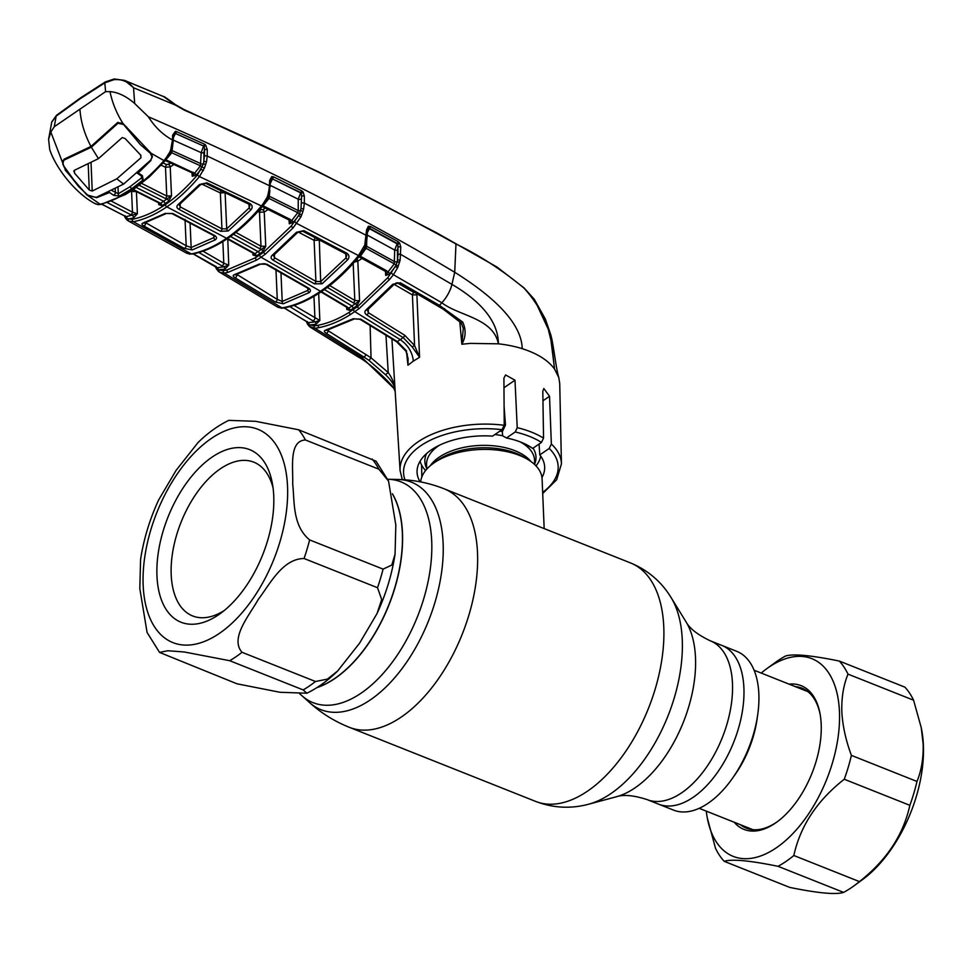 <?xml version="1.0" encoding="UTF-8"?>
<svg xmlns="http://www.w3.org/2000/svg" width="972" height="972" viewBox="0 0 972 972"><rect width="100%" height="100%" fill="white"/><g stroke="black" fill="none" stroke-linecap="round" stroke-linejoin="round"><path stroke-width="1.46" d="M402.335 532.923A113.809 62.451 -68.3 0 0 392.481 494.043A113.809 62.451 111.7 0 1 402.335 532.923A113.809 62.451 111.7 0 1 317.261 687.411A113.809 62.451 -68.3 0 0 402.335 532.923M721.771 645.384A85.439 46.887 111.7 0 1 743.908 688.054A85.439 46.887 111.7 0 1 715.987 774.502A85.439 46.887 111.7 0 1 658.615 804.172L673.56 810.113A85.439 46.887 111.7 0 0 730.932 780.443A85.439 46.887 111.7 0 0 758.853 693.996A85.439 46.887 111.7 0 0 736.703 651.325L721.771 645.384A85.439 46.887 111.7 0 1 743.908 688.054A85.439 46.887 111.7 0 1 715.987 774.502A85.439 46.887 111.7 0 1 658.615 804.172L647.182 799.628A85.439 46.887 111.7 0 0 704.554 769.958A85.439 46.887 111.7 0 0 732.475 683.51A85.439 46.887 111.7 0 0 710.338 640.84L721.771 645.384M504.808 416.04A60.786 32.1 177.6 0 0 504.164 415.907M536.009 465.904A60.786 32.1 177.6 0 0 540.711 456.135M539.144 445.2A60.786 32.1 177.6 0 0 538.682 444.313M505.476 424.873A60.786 32.1 177.6 0 0 504.225 424.618M544.174 528.598L542.097 479.026A60.786 32.1 177.6 0 0 528.088 459.635A60.786 32.1 177.6 0 0 434.144 462.793A60.786 32.1 177.6 0 0 432.953 463.632A60.786 32.1 177.6 0 0 420.682 481.918M420.098 461.19A60.786 32.1 177.6 0 0 425.59 470.533M292.681 484.044C293.301 468.054 288.599 440.79 305.439 439.988L378.886 469.197L388.545 481.104L395.823 525.062L395.057 554.174L391.801 565.06L383.077 569.118L309.618 539.91C292.147 525.451 294.686 501.09 292.681 484.044M388.545 481.104L376.067 461.178L298.671 429.794L255.612 421.313L228.76 420.366C217.947 425.639 207.692 433.05 197.996 442.588L176.114 470.339L158.594 500.033C149.688 519.425 143.686 539.217 140.588 559.422L139.81 588.534L147.088 632.48L159.566 652.419L167.779 650.742L184.194 651.969L229.72 660.705L303.179 689.926L306.873 693.218L279.997 692.283L236.961 683.79L159.566 652.419M273.74 496.024A92.875 50.957 111.7 0 1 220.535 613.393A92.875 50.957 111.7 0 1 156.954 575.837A92.875 50.957 111.7 0 1 207.072 460.825A92.875 50.957 111.7 0 1 272.318 483.181A92.875 50.957 111.7 0 1 273.74 496.024M224.289 610.501A82.742 45.405 111.7 0 1 192.638 615.944A82.742 45.405 111.7 0 1 171.194 574.61A82.742 45.405 111.7 0 1 198.239 490.909A82.742 45.405 111.7 0 1 253.801 462.174A82.742 45.405 111.7 0 1 273.059 487.859M395.057 554.174C391.959 574.379 385.945 594.171 377.039 613.551L381.68 599.53L377.525 587.72L304.066 558.511C282.354 558.742 269.839 584.379 258.236 599.457C249.245 615.58 229.635 638.252 242.04 652.297L315.499 681.506L327.382 679.112L337.649 670.996C327.941 680.546 317.686 687.957 306.873 693.218M377.039 613.551L359.555 643.209L337.649 670.996M406.393 350.71L407.961 365.217L407.171 353.747M391.91 338.839L400.087 470.679A80.749 42.647 -2.4 0 1 418.009 441.883A80.749 42.647 -2.4 0 1 504.225 425.299L501.989 429.685L492.549 436.124A63.848 33.716 -2.4 0 0 417.061 471.955A63.848 33.716 -2.4 0 0 420.123 481.82M535.135 302.243L534.272 299.267L524.066 288.162C502.56 270.313 479.864 255.575 455.977 243.972C366.42 194.473 275.878 149.87 184.34 110.164L175.434 105.073L163.66 96.617C162.786 95.268 173.964 103.518 175.397 104.636L183.951 109.508A2.029 0.996 113.5 0 1 184.34 110.164M534.661 300.615L535.888 303.373M94.806 203.379L97.577 204.46A2.029 1.689 96.1 0 0 98.123 204.63L95.426 203.816C76.715 194.279 56.412 169.456 49.718 149.603L48.6 139.288L50.823 132.071L65.075 169.079M97.577 204.46L100.128 204.254L86.763 194.837L65.112 169.954M62.755 164.353L64.018 159.214L90.955 146.456C84.382 133.869 80.712 121.451 79.935 109.18L54.274 126.725L50.823 132.071M90.955 146.456L117.442 122.703L122.837 123.298C116.458 112.983 112.181 102.412 110.006 91.611C118.122 92.291 126.348 96.264 134.683 103.518L148.327 116.749C260.423 165.264 362.556 217.096 454.714 272.269C481.128 288.818 521.514 317.88 522.207 348.669C537.322 353.492 548.111 360.284 554.562 369.044L554.514 368.789M79.935 109.18L105.596 91.647L110.006 91.611M98.123 204.63L101.112 204.412L125.522 194.473L133.516 189.431L149.554 176.685L165.252 160.659L170.598 152.859L169.772 152.142L170.744 149.652L171.765 149.749A2.029 0.96 -177.6 0 0 171.704 149.955L171.704 149.955A2.029 0.96 -177.6 0 0 172.518 150.781L201.058 163.77A2.029 0.923 -179.5 0 0 203.464 163.794L204.436 156.152A2.029 0.923 0.5 0 1 207.218 156.018L206.526 161.802L204.472 167.949L199.442 176.588C189.03 188.957 178.168 199.041 166.844 206.842C155.52 214.508 144.366 219.478 133.395 221.738L128.729 221.166L186.928 253.328L192.237 254.069C203.889 251.809 215.748 246.56 227.849 238.347L227.849 238.347C239.914 230.036 251.529 219.271 262.671 206.04L268.916 195.384L270.495 181.278L271.735 178.678A2.029 0.741 -142.7 0 1 272.5 178.921L270.423 183.149M101.112 204.412A2.029 1.592 76.3 0 1 100.128 204.254C110.589 201.726 121.293 196.769 132.241 189.382C143.115 181.849 153.71 172.251 164.001 160.599L166.479 157.355L167.646 157.525M166.479 157.355L169.772 152.142M165.823 159.809L194.424 173.186A2.029 0.911 -139.4 0 1 196.308 175.069L192.249 176.272L200.463 165.811L171.789 152.774L167.002 158.46M166.613 160.076A2.029 0.984 114.1 0 1 165.447 160.611L191.885 172.724A2.029 0.96 115 0 0 193.051 172.166M163.138 163.017L166.795 164.681L170.999 163.114M140.746 182.955L166.759 196.028L165.483 167.22L161.109 165.228M168.691 164.608A2.029 1.337 -123.1 0 1 170.221 166.905L165.483 167.22A2.029 1.045 114.5 0 1 166.795 164.681M166.759 196.028L171.509 195.87L168.593 201.277A2.029 1.276 53.8 0 0 167.075 199.066L165.434 198.482A2.029 0.996 -63 0 0 166.759 196.028M168.593 201.277L162.02 205.76L158.728 204.606L171.509 195.87L170.221 166.905L174 164.475M165.434 198.482L139.433 185.421A2.029 1.008 -63.7 0 0 140.187 184.571M191.994 172.773L192.249 176.272L192.918 174.012L191.885 172.724M125.376 216.501L127.077 218.639L132.326 219.308C143.176 217.072 154.196 212.175 165.374 204.606C176.54 196.891 187.268 186.94 197.547 174.729L203.464 163.794L205.663 164.645M203.403 170.562L201.095 169.286L196.308 175.069M204.472 167.949L202.237 167.269A2.029 0.826 -141.9 0 0 200.463 165.811L201.155 152.64A2.029 0.923 -179.5 0 0 203.938 152.507L203.853 161.388L206.526 161.802M204.436 156.152L204.497 149.785L203.938 152.507M172.967 139.968L201.155 152.64L203.537 146.177A2.029 0.79 -142.7 0 1 204.169 146.529L205.602 144.986L207.279 149.652L207.218 156.018L269.463 185.725L269.657 180.452A2.029 0.972 2.1 0 1 270.495 181.278M207.279 149.652A2.029 0.923 0.5 0 0 204.497 149.785L204.169 146.529M125.036 215.735L126.02 216.695L137.392 213.755L133.504 217.995L128.438 218.943A2.029 1.677 114.4 0 0 129.094 221.349L127.648 220.462A2.029 1.507 126.9 0 1 127.478 220.365L128.729 221.166M101.939 204.205L126.02 216.695A2.029 1.616 82.6 0 1 127.077 218.639A2.029 1.507 126.9 0 0 127.478 220.365L125.655 218.421A2.029 1.701 148.5 0 1 125.546 217.048A2.029 1.166 172.6 0 0 125.716 216.671M133.504 217.995A2.029 1.58 77.3 0 0 132.423 215.565L107.333 202.638M111.464 201.18L132.484 212.151L137.392 213.755L136.42 191.581L130.503 191.435M132.119 190.366A2.029 1.081 116.5 0 0 131.597 191.982L132.484 212.151A2.029 1.057 118 0 1 130.661 214.812M124.647 216.124A2.029 1.482 155.1 0 0 124.744 216.732L125.655 218.421M172.749 145.071L171.789 152.774A2.029 0.826 -140.8 0 0 170.635 152.726L171.704 149.955M173.466 135.91L173.259 140.794A2.029 0.96 -177.7 0 0 172.457 139.98L172.651 135.096A2.029 0.96 -177.7 0 1 173.466 135.91L173.818 134.124L175.082 133.346A2.029 0.79 -141.6 0 1 175.458 133.492L203.634 146.043L175.507 133.431L173.393 137.55M203.634 146.043A2.029 0.972 -65.4 0 0 204.412 144.135L205.602 144.986M175.507 133.431A2.029 0.996 -66.4 0 0 176.272 131.499L204.412 144.135M175.082 133.346A2.029 1.239 -82.7 0 0 175.482 131.269L176.272 131.499M172.651 135.096L175.482 131.269M170.744 149.652L172.457 139.98C162.883 134.756 154.84 127.016 148.327 116.749M171.862 144.464L172.737 145.156L173.259 140.794M171.765 149.749L170.562 152.859M539.059 444.046L539.776 454.908L549.204 448.457L551.355 444.046A80.749 42.647 -2.4 0 1 561.439 463.911L559.726 383.576L558.803 377.586L554.562 369.044L550.978 340.382L548.232 329.071C543.457 314.369 535.402 300.737 524.066 288.162M537.139 305.317L550.504 333.991L554.562 369.044M455.977 243.972L455.005 243.522L455.977 243.972L454.714 272.269L451.931 284.383C472.137 296.181 498.272 316.362 498.381 343.821A82.401 43.509 -2.4 0 1 522.207 348.669M416.247 293.107A2.029 1.203 63.9 0 1 416.891 294.868L419.576 357.283L412.201 346.919L403.173 337.6L366.845 315.037C364.5 313.336 364.233 311.635 366.067 309.91L392.785 284.261L400.318 282.743L439.441 305.378L462.623 321.999C466.171 329.508 465.916 336.92 461.846 344.246L470.217 343.395L498.381 343.821C493.326 317.893 458.602 315.924 441.859 302.778L393.417 274.724L389.541 279.486L359.045 308.659L350.54 314.478C339.908 321.149 329.447 325.523 319.156 327.588L315.062 328.281L309.618 326.616A2.029 1.543 131.5 0 1 309.424 326.483L310.384 327.236A2.029 1.665 124.3 0 0 310.433 327.272L358.291 357.016A20.266 8.614 -57.9 0 0 361.839 357.465L315.062 328.281A2.029 1.604 82.3 0 1 314.163 325.912L318.221 325.231C328.39 323.19 338.73 318.877 349.24 312.279L357.66 306.532L387.767 277.7L396.054 265.283A2.029 0.753 36.3 0 0 394.292 263.813L394.681 250.071L397.256 243.425L369.591 228.311L367.307 232.782M462.623 321.999L461.238 323.02L463.28 328.366L461.846 344.246L459.792 321.696M400.318 282.743A2.029 0.863 119.5 0 1 399.103 283.326L443.366 309.278L461.238 323.02M397.39 282.913L413.902 292.438L415.7 292.56M413.902 292.438A2.029 0.923 -59.8 0 0 412.42 294.893L394.146 284.359C396.175 282.706 397.827 282.366 399.103 283.326M366.067 309.91A2.029 1.251 52.4 0 0 367.465 310.007L368.315 312.656L404.668 335.231L414.57 345.485L419.479 357.089M416.891 294.868L412.42 294.893L414.57 345.485L412.201 346.919M407.961 365.217L413.367 361.098C412.371 352.192 407.997 345.036 400.245 339.641L403.173 337.6A2.029 0.863 -57.8 0 0 404.668 335.231M366.845 315.037A2.029 0.887 -58.5 0 0 368.315 312.656L368.279 309.375M367.465 310.007L394.146 284.359A2.029 0.911 40.5 0 1 392.785 284.261M282.33 308.039A2.029 1.665 -90.7 0 1 280.896 307.978L282.002 307.881C294.455 305.815 307.286 300.275 320.493 291.26C333.663 282.245 346.348 270.35 358.51 255.587L364.767 245.053L366.541 230.024L368.339 226.245L370.429 226.5L398.107 241.615L399.674 243.085L400.78 247.01L400.124 260.192L397.682 267.64L395.373 266.571L389.772 273.812A2.029 0.851 39 0 0 387.962 272.038L394.292 263.813L366.043 248.273L360.357 256.256A2.029 0.875 118.6 0 1 359.142 256.851A2.029 0.875 118.6 0 1 358.984 256.705M397.682 267.64L393.417 274.724A2.029 0.826 -141.7 0 1 391.595 272.986M398.326 265.988L396.054 265.283L397.232 261.675A2.029 0.948 -0.1 0 1 394.705 261.723L366.59 246.244L366.043 248.273A2.029 0.753 -142.7 0 0 364.852 248.054M389.772 273.812L385.726 275.465L387.962 272.038L386.443 270.653A2.029 0.863 119.2 0 1 385.216 271.249L359.142 256.851M400.78 247.01A2.029 0.948 179.9 0 0 397.998 247.18L397.463 249.913A2.029 0.948 -0.1 0 1 394.681 250.071L366.93 234.896M397.463 249.913L397.487 259.828L398.01 254.591L397.913 244.324A2.029 0.717 35.4 0 0 397.001 243.765L369.36 228.627A2.029 0.717 -143.5 0 0 368.424 228.347L367.367 230.85A2.029 0.984 1.7 0 0 366.541 230.024M399.528 262.367L397.232 261.675L397.487 259.828L400.124 260.192M346.664 307.261L346.822 309.485L347.563 308.221L346.518 307.164A2.029 0.887 -59 0 0 347.296 307.018L348.705 308.233L359.579 300.761L356.736 305.828L353.383 308.197L350.017 310.42L346.822 309.485L348.705 308.233A2.029 1.349 -122.6 0 1 350.017 310.42M294.042 305.402L319.861 320.481L315.936 324.271L309.947 324.964L314.163 325.912M362.082 258.455L357.83 261.176A2.029 1.337 56.9 0 0 356.846 259.245M284.213 307.881L308.245 322.631L315.013 321.902L312.96 320.882A2.029 0.948 121.7 0 0 314.928 318.281L313.968 296.339M312.96 320.882L289.838 306.63M308.245 322.631L307.201 321.538L308.245 322.631A2.029 1.628 -93 0 1 309.132 324.684L309.947 324.964A2.029 1.665 124.3 0 0 310.384 327.236L310.688 327.43M315.936 324.271A2.029 1.604 -99.2 0 0 315.013 321.902L319.861 320.481L318.67 293.447M307.249 321.501L309.132 324.684A2.029 1.543 131.5 0 0 309.424 326.483L307.638 324.284A2.029 1.628 151.4 0 1 307.65 322.911A2.029 1.142 -6.7 0 0 307.857 322.522M281.686 308.209L277.785 307.201L218.688 271.613A2.029 1.531 129.4 0 1 218.506 271.492L219.696 272.33M277.166 306.727L280.896 307.978M282.002 307.881L224.24 273.083L219.733 272.354A2.029 1.677 120.1 0 1 219.186 270.009L223.268 270.678A2.029 1.604 80.4 0 0 224.24 273.083L228.092 272.318L256.766 260.01L261.031 257.228L320.493 291.26A2.029 1.312 -124.4 0 0 321.841 291.345L321.841 291.345C308.598 300.397 295.646 305.986 282.974 308.088A2.029 1.616 -99.2 0 1 282.002 307.881M215.918 267.093A2.029 1.47 155.5 0 0 215.954 267.956L218.506 271.492A2.029 1.531 129.4 0 1 218.165 269.718L224.836 269.171A2.029 1.592 79.1 0 0 223.852 266.765L228.748 265.174L224.836 269.171M216.221 266.522L216.659 268.017A2.029 1.154 173.1 0 0 216.853 267.628M186.235 252.829L189.37 254.032A2.029 1.677 94 0 0 189.977 254.214M189.37 254.032L191.29 253.899C202.759 251.675 214.52 246.475 226.573 238.286C238.614 230 250.241 219.222 261.419 205.967L263.291 203.5A2.029 0.608 34.3 0 0 264.481 203.67M263.291 203.5L266.911 197.693L267.762 198.434L268.916 195.384L267.847 195.25L268.952 189.941A2.029 0.632 10.5 0 1 269.839 190.658M289 219.988L289.279 223.803L297.724 212.661L269.025 198.422L262.987 205.797L263.57 206.04A2.029 0.923 116.4 0 1 262.379 206.623L288.818 219.879A2.029 0.899 116.9 0 0 290.008 219.295L291.491 220.535A2.029 0.887 -140.3 0 1 293.325 222.357L289.279 223.803L289.948 221.422L288.818 219.879M263.57 206.04L290.008 219.295M268.855 195.773A2.029 0.972 -177.9 0 0 269.657 196.417L298.234 210.596L297.724 212.661A2.029 0.778 -142.9 0 1 299.498 214.132L301.004 208.579L301.575 196.271L301.004 208.579L303.629 208.98L302.96 211.337L300.7 210.572A2.029 0.948 -179.9 0 1 298.234 210.596L298.246 199.211L300.761 192.59L272.5 178.921L300.579 192.833A2.029 0.753 -143.8 0 1 301.417 193.343L301.575 196.271A2.029 0.948 -179.9 0 1 304.345 196.101L304.333 203.063A2.029 0.948 -179.9 0 0 301.575 203.221M223.268 270.678L227.071 269.924L255.405 257.774L259.621 255.029L263.813 252.027L291.345 225.99L299.498 214.132L301.745 214.836L300.956 216.841L298.647 215.687L293.325 222.357M269.864 190.476L269.025 198.422A2.029 0.778 -141.9 0 0 267.895 198.227M266.911 197.693L267.847 195.25M268.952 189.941L269.463 185.725A2.029 0.972 2.1 0 1 270.301 186.551M269.657 180.452L271.771 176.564A2.029 1.361 78.5 0 1 271.735 178.678M301.016 199.053A2.029 0.936 -179.9 0 1 298.246 199.211L270.058 185.263M271.771 176.564L273.472 176.819A2.029 0.923 116 0 1 272.67 178.69M273.472 176.819L301.575 190.731A2.029 0.911 116.6 0 1 300.761 192.59M301.575 190.731L303.07 191.982L301.417 193.343M303.07 191.982L304.345 196.101M365.861 239.732A2.029 0.644 10.3 0 1 366.76 240.461L367.209 236.269A2.029 0.984 1.7 0 0 366.383 235.443L304.333 203.063L303.629 208.98M302.96 211.337L301.745 214.836M300.956 216.841L293.155 227.849L265.271 254.202L261.031 257.228A2.029 1.312 55.6 0 1 259.621 255.029M262.865 251.517L256.231 256.049L252.987 255.016L261.407 249.342L259.597 248.65A2.029 0.948 -60.9 0 0 260.994 246.22L265.757 246.28L262.865 251.517A2.029 1.276 53.9 0 0 261.407 249.342L265.757 246.28L264.238 212.018L259.488 212.285L257.932 211.495M227.776 239.209L228.748 265.174L223.803 263.23A2.029 1.008 120.3 0 1 221.895 265.854L198.823 252.489M268.187 209.502L264.238 212.018A2.029 1.337 -122.8 0 0 262.78 209.745L265.356 208.093M216.707 269.402A2.029 1.665 149.9 0 1 216.659 268.017L218.165 269.718A2.029 1.628 85 0 0 217.206 267.701L223.852 266.765L221.895 265.854M202.99 251.153L223.803 263.23L222.855 241.591M259.901 209.284L262.78 209.745M260.873 209.77A2.029 0.996 -63.3 0 0 259.488 212.285L260.994 246.22L235.09 231.992M259.597 248.65L233.717 234.434A2.029 0.96 -61.5 0 0 234.58 233.438M256.231 256.049A2.029 1.349 57.5 0 0 254.858 253.826L253.534 252.793A2.029 0.948 -61 0 1 252.744 252.927L226.865 238.711M252.841 252.975L252.987 255.016L253.728 253.801L252.744 252.927M227.241 238.76A2.029 0.96 -61.5 0 0 227.655 238.577L253.534 252.793M226.913 238.225L227.655 238.577M233.717 234.434L233.073 234.021M193.319 253.85L216.209 266.668M308.428 287.991C310.785 289.632 311.052 291.163 309.218 292.584L283.229 303.786L275.319 301.988L235.03 277.773C232.794 276.291 232.612 275.246 234.471 274.651L259.342 264.068L267.021 264.287L308.428 287.991A2.029 0.911 120.2 0 1 307.638 288.125L308.659 289.109L307.917 290.361L307.772 288.21M294.953 221.689A2.029 0.863 39.2 0 0 296.8 223.487L358.51 255.587A2.029 0.826 39.3 0 0 359.81 255.709A2.029 0.826 39.3 0 0 359.822 255.077L359.203 255.83M283.229 303.786A2.029 1.58 -104.1 0 1 282.22 301.429L307.917 290.361A2.029 1.373 -121 0 0 309.218 292.584M236.937 274.456L277.263 299.376L282.22 301.429L280.957 272.768M275.939 269.171L277.263 299.376A2.029 0.972 121.3 0 1 275.319 301.988M236.949 275.161A2.029 0.996 120.6 0 1 235.03 277.773M259.342 264.068A2.029 1.373 -120.8 0 0 260.63 264.153L235.503 274.821A2.029 1.567 -104.1 0 1 234.471 274.651M267.021 264.287A2.029 0.936 119.3 0 1 266.231 264.433L307.638 288.125M303.957 230.668L346.749 253.157C349.3 254.98 349.641 257.143 347.782 259.67L322.121 283.775L314.478 283.848L273.083 260.144C270.726 258.564 270.459 256.924 272.294 255.211L296.472 232.272L303.957 230.668A2.029 0.899 117.3 0 1 302.778 231.239L345.558 253.741L346.725 255.381L346.032 257.823A2.029 0.923 41.6 0 0 347.782 259.67M346.749 253.157A2.029 0.875 118.3 0 1 345.558 253.741M319.302 239.817L320.675 281.637L346.032 257.823L345.753 253.85M311.587 235.795L315.803 237.982M318.731 239.513A2.029 1.337 57.2 0 1 318.84 240.12L314.102 240.363L298.137 231.98M315.511 237.873A2.029 0.972 -62.1 0 0 314.102 240.363L315.912 281.443L320.675 281.637A2.029 1.251 52.6 0 0 322.121 283.775M274.444 254.628L274.481 257.726L315.912 281.443A2.029 0.911 120.2 0 1 314.478 283.848M272.294 255.211A2.029 1.239 52.3 0 0 273.618 255.272L274.481 257.726A2.029 0.936 119.3 0 1 273.083 260.144M273.618 255.272L297.784 232.332L302.778 231.239M296.472 232.272A2.029 0.936 41.3 0 0 297.784 232.332M359.579 254.202A2.029 0.693 36 0 0 360.843 254.36L364.743 248.237L365.861 245.199L364.719 248.237L363.856 247.471M364.767 245.053L365.861 245.199L366.76 240.461L366.59 246.244A2.029 0.984 -178.3 0 1 365.8 245.6M368.339 226.245A2.029 1.409 70.9 0 1 368.424 228.347M358.547 256.559L359.822 255.077M329.083 285.185L354.816 300.494A2.029 0.887 -59 0 1 353.358 302.875L355.351 303.689A2.029 1.276 -126.1 0 1 356.736 305.828M353.176 263.448L354.816 300.494L359.579 300.761L357.83 261.176L355.108 261.833M353.358 302.875L327.637 287.578A2.029 0.911 -59.5 0 0 328.633 286.412M320.991 291.916A2.029 0.911 -59.5 0 0 321.586 291.721L347.296 307.018M360.357 256.256L386.443 270.653M385.434 271.382L385.726 275.465L386.382 272.986L385.216 271.249M370.429 226.5A2.029 0.887 118.3 0 1 369.591 228.311M398.107 241.615A2.029 0.875 119 0 1 397.256 243.425L397.913 244.324L399.674 243.085M438.19 305.973A2.029 0.851 121.3 0 0 439.441 305.378L441.859 302.778A20.266 8.614 122.1 0 0 451.931 284.383L400.792 254.421A2.029 0.948 179.9 0 0 398.01 254.591M174.863 104.842L133.529 87.747L134.683 103.518M114.538 79.206L124.428 80.36L133.31 87.468C127.927 81.466 121.415 78.89 113.785 79.716L104.818 82.863L80.542 98.476L56.157 116.118L51.723 122.144L48.6 139.288M151.559 91.635L125.68 80.955M51.795 121.877L56.498 115.316L80.968 97.601L105.341 81.927A2.029 1.385 58.9 0 0 104.818 82.863L105.596 91.647M54.274 126.725L56.157 116.118A2.029 1.239 52.7 0 1 56.498 115.316M165.252 160.659A2.029 0.911 41.4 0 1 164.001 160.599L151.061 153.236L122.837 123.298M151.061 153.236L152.41 156.711L150.939 159.87M88.452 196.028L96.532 197.328M112.266 190.731L118.305 193.756L130.017 186.733L141.608 177.815A2.029 1.179 49.4 0 0 143.151 179.893L131.439 188.957L119.544 196.04L113.675 195.336L109.557 192.529L96.556 197.705M130.017 186.733L132.241 189.382L133.942 188.41M115.243 189.151L115.401 192.845A2.029 0.851 122.6 0 1 113.675 195.336M118.025 187.56L118.305 193.756A2.029 1.434 62.8 0 0 119.544 196.04M141.487 176.041L141.608 177.815L141.426 176.005A2.029 0.851 -57.7 0 0 142.41 175.689L143.151 179.893M150.964 160.514L138.267 172.907L142.41 175.689M262.671 206.04A2.029 0.863 40.1 0 1 261.419 205.967L199.442 176.588A2.029 0.899 40.2 0 1 197.547 174.729M250.983 209.782L228.213 230.996L220.583 231.3L178.884 209.332C176.527 207.874 176.272 206.295 178.107 204.582L199.43 184.546L206.927 182.858L249.962 203.549C252.501 205.238 252.841 207.315 250.983 209.782A2.029 0.948 -137.7 0 1 249.197 207.874L248.929 204.181M228.213 230.996A2.029 1.239 -127.7 0 1 226.707 228.845L249.197 207.874L249.889 205.542L248.796 204.108A2.029 0.923 116.1 0 0 249.962 203.549M180.172 203.962L180.221 206.89L221.944 228.857L226.707 228.845L225.103 192.663L220.365 192.942L201.471 183.915M221.3 190.791A2.029 1.021 -64.2 0 0 220.365 192.942L221.944 228.857A2.029 0.96 118.2 0 1 220.583 231.3M199.43 184.546A2.029 0.972 -137.8 0 0 200.682 184.583L179.358 204.606L180.221 206.89A2.029 0.984 117.3 0 1 178.884 209.332M179.358 204.606A2.029 1.239 -127.9 0 1 178.107 204.582M206.927 182.858A2.029 0.948 115.3 0 1 205.76 183.404L248.796 204.108M165.155 213.439L172.809 213.488L214.52 235.443C216.878 236.974 217.133 238.432 215.298 239.829L192.237 249.925L184.328 248.407L143.807 225.99C141.572 224.629 141.377 223.609 143.236 222.965L165.155 213.439A2.029 1.385 59.5 0 0 166.358 213.488A2.029 1.385 59.5 0 0 166.37 213.488L144.233 223.098A2.029 1.555 74.3 0 1 143.236 222.965M192.237 254.069A2.029 1.604 79 0 1 191.29 253.899L133.395 221.738A2.029 1.58 78.2 0 1 132.326 219.308M214.52 235.443A2.029 0.96 118.2 0 1 213.731 235.576L214.691 236.378M190.075 223.013L191.156 247.532L213.937 237.569A2.029 1.385 59.2 0 0 215.298 239.829M213.937 237.569L213.804 235.613M145.618 222.697L186.199 245.77L185.032 219.38M184.328 248.407A2.029 1.021 119.5 0 0 186.199 245.77L191.156 247.532A2.029 1.567 74.5 0 0 192.237 249.925M145.63 223.353A2.029 1.045 118.4 0 1 143.807 225.99M172.809 213.488A2.029 0.984 117.3 0 1 172.032 213.621L213.731 235.576M159.481 203.452L158.57 202.771A2.029 0.996 -63 0 0 159.359 202.638L160.587 203.5A2.029 1.349 57.6 0 1 162.02 205.76M133.128 189.686A2.029 1.008 -63.7 0 0 133.371 189.564L159.359 202.638M135.582 187.122L163.831 201.362L165.313 203.598M306.97 321.987A2.029 1.458 156.5 0 0 306.97 322.911L307.638 324.284M358.291 357.016C371.705 364.087 392.008 384.803 393.696 388.156L361.839 357.465L363.893 357.016L326.24 333.372C323.968 331.768 323.773 330.699 325.644 330.152L353.14 318.755L360.806 319.168L397.341 341.585L406.478 350.831M408.009 364.925L408.094 358.51L405.98 351.244L396.564 341.731L360.017 319.314A2.029 0.875 -58.8 0 0 360.806 319.168M360.017 319.314L354.476 318.877A2.029 1.373 -120.9 0 1 354.476 318.877A2.029 1.373 -120.9 0 1 353.14 318.755M354.488 318.877L326.701 330.371A2.029 1.58 -102.5 0 1 325.644 330.152M328.208 330.018L328.22 330.772A2.029 0.936 122 0 1 326.24 333.372M328.22 330.772L371.049 357.83L388.229 372.519L385.495 374.718L368.995 360.381L363.893 357.016A2.029 0.887 122.4 0 0 365.873 354.416M385.957 335.158L388.229 372.519C392.542 378.801 394.814 384.584 395.045 389.845L395.045 389.906C394.705 385.58 391.522 380.514 385.495 374.718M539.776 454.908A63.848 33.716 -2.4 0 1 544.636 466.609A63.848 33.716 -2.4 0 1 541.963 477.519M551.355 444.046L549.532 396.297L543.822 388.521L542.813 391.254L543.542 438.141L541.453 442.418L532.692 448.408L528.792 446.112M532.692 448.408A63.848 33.716 177.6 0 0 529.947 446.61A63.848 33.716 177.6 0 0 506.461 437.971L515.221 431.981L517.226 427.668L514.99 380.198L505.586 374.949L503.909 378.144L504.225 425.299M528.987 446.257A58.405 30.837 177.6 0 0 527.626 445.285M504.103 406.721L505.476 424.971L502.354 431.702L502.609 435.772L506.461 437.971M421.812 477.021L421.593 465.005M140.855 155.301L140.964 157.743L140.612 155.046L125.121 138.546L122.265 137.538L98.439 158.655L74.212 170.379L74.516 173.138L89.29 190.062L92.231 191.059L116.786 178.824L123.602 184.085L150.781 160.052L152.009 156.808L149.639 151.826M123.602 184.085L95.985 197.498L87.662 195.068L78.671 186.624L63.472 165.629L62.973 163.017L64.176 159.153M63.472 165.629L65.634 169.93L78.671 186.624M123.614 124.513L140.272 144.512L123.614 124.513L118.025 123.25L91.356 147.197L64.213 160.028M126.652 128.219L126.603 127.028M140.272 144.512L149.676 152.689M73.763 171.279L74.212 170.379M140.964 157.743L116.786 178.824M91.356 147.197L98.439 158.655M789.082 684.142A77.335 42.44 111.7 0 1 820.016 713.618A77.335 42.44 111.7 0 1 821.194 724.31A77.335 42.44 111.7 0 1 776.883 822.045A77.335 42.44 111.7 0 1 734.164 822.227M820.174 714.517A75.306 41.322 -68.3 0 0 801.973 688.188A75.306 41.322 -68.3 0 0 795.315 686.633M761.21 673.061A106.385 58.369 111.7 0 1 766.629 668.797A106.385 58.369 111.7 0 1 839.456 711.82A106.385 58.369 111.7 0 1 782.047 843.562A106.385 58.369 111.7 0 1 707.3 817.95A106.385 58.369 111.7 0 1 706.292 811.134M766.629 668.797L775.146 662.588A118.195 64.857 111.7 0 1 785.473 656.064C793.031 653.609 810.976 655.274 839.31 661.057A118.195 64.857 111.7 0 1 847.997 674.131C843.502 685.102 841.436 697.604 841.825 711.626C842.603 725.744 845.798 740.324 851.399 755.378A118.195 64.857 111.7 0 1 844.267 779.252C817.148 800.491 800.333 825.921 793.832 855.506A118.195 64.857 111.7 0 1 778.025 866.307C749.777 860.536 731.831 858.871 724.189 861.326A118.195 64.857 111.7 0 1 715.501 848.252L707.3 817.95M921.237 727.627L921.784 730.507A106.385 58.369 111.7 0 1 923.4 745.208A106.385 58.369 111.7 0 1 862.456 879.66L853.938 885.869A118.195 64.857 -68.3 0 0 859.418 881.592C886.537 860.342 903.353 834.924 909.853 805.326A118.195 64.857 -68.3 0 0 916.985 781.464C921.492 770.419 923.546 757.929 923.145 743.969L921.237 727.627L913.583 700.204A118.195 64.857 -68.3 0 0 904.896 687.143L839.31 661.057M724.189 861.326L789.774 887.412C818.023 893.183 835.969 894.848 843.611 892.393A118.195 64.857 -68.3 0 0 853.938 885.869M806.25 690.436A75.306 41.322 -68.3 0 0 804.245 690.181M740.409 824.706A75.306 41.322 -68.3 0 0 746.314 828.144A75.306 41.322 -68.3 0 0 777.624 821.498M749.327 828.253A75.306 41.322 -68.3 0 0 750.955 829.444M859.418 881.592L793.832 855.506M843.611 892.393L778.025 866.307M913.583 700.204L847.997 674.131M916.985 781.464L851.399 755.378M909.853 805.326L844.267 779.252M387.864 479.257A118.827 65.209 111.7 0 1 431.714 541.197A118.827 65.209 111.7 0 1 386.078 670.072A118.827 65.209 111.7 0 1 301.818 695.6L309.303 702.367A122.423 67.177 111.7 0 0 396.102 676.075A122.423 67.177 111.7 0 0 443.123 543.287A122.423 67.177 111.7 0 0 397.949 479.475L387.719 479.257M397.949 479.475C413.951 479.84 429.381 482.963 444.265 488.855A128.328 70.421 111.7 0 1 477.519 552.959A128.328 70.421 111.7 0 1 435.578 682.781A128.328 70.421 111.7 0 1 349.41 727.348L535.669 801.426C553.19 808.097 570.904 808.996 588.825 804.16A120.188 65.95 111.7 0 0 682.271 639.928A120.188 65.95 111.7 0 0 671.032 597.464C661.337 581.633 647.826 570.127 630.524 562.934A128.328 70.421 111.7 0 1 663.779 627.037A128.328 70.421 111.7 0 1 621.837 756.86A128.328 70.421 111.7 0 1 535.669 801.426M671.032 597.464L685.989 621.788A101.732 55.817 111.7 0 1 695.502 657.74A101.732 55.817 111.7 0 1 616.406 796.748C623.611 794.355 633.866 795.315 647.182 799.628M392.421 493.752A113.809 62.451 111.7 0 1 402.481 532.984A113.809 62.451 111.7 0 1 316.921 687.629M534.697 463.923A55.623 29.367 177.6 0 0 533.033 448.165M502.415 431.592A55.623 29.367 177.6 0 0 499.875 431.131M426.599 453.535A55.623 29.367 177.6 0 0 426.732 468.455M439.344 445.285A54.031 28.528 177.6 0 0 438.591 445.796A54.031 28.528 177.6 0 0 426.574 464.75L426.757 469.148M534.734 464.616L534.551 460.218A54.031 28.528 177.6 0 0 520.19 441.896M502.573 435.748A54.031 28.528 177.6 0 0 494.894 434.52M530.919 461.506A54.031 28.528 177.6 0 0 439.065 457.253A54.031 28.528 177.6 0 0 430.292 465.722M528.088 459.635L523.932 457.119A55.623 29.367 177.6 0 0 437.971 459.999A55.623 29.367 177.6 0 0 436.89 460.764L432.953 463.632M287.542 486.583A114.818 63.01 -68.3 0 0 211.264 438.506A114.818 63.01 -68.3 0 0 143.163 585.265A114.818 63.01 -68.3 0 0 219.429 633.355A114.818 63.01 -68.3 0 0 287.542 486.583M298.671 429.794A135.084 74.127 111.7 0 1 305.439 439.988M378.886 469.197A135.084 74.127 -68.3 0 0 372.13 459.015M242.04 652.297A135.084 74.127 111.7 0 1 229.72 660.705M303.179 689.926A135.084 74.127 -68.3 0 0 315.499 681.506M309.618 539.91A135.084 74.127 111.7 0 1 304.066 558.511M377.525 587.72A135.084 74.127 -68.3 0 0 383.077 569.118M757.37 716.923A74.297 40.763 111.7 0 1 733.629 776.616M183.295 109.605A2.029 0.996 113.5 0 1 183.951 109.508L318.816 171.995L436.513 232.733L496.862 266.96L523.993 287.858L534.26 299.255M165.374 204.606A2.029 1.312 55.6 0 0 166.844 206.842L226.573 238.286A2.029 1.312 55.6 0 0 227.849 238.347M444.654 308.671L443.22 308.489M419.576 357.283L413.367 361.098M353.456 309.521A2.029 1.312 -124.4 0 0 354.804 311.684L400.245 339.641L397.341 341.585A2.029 0.863 -58.1 0 1 396.564 341.731M389.541 279.486A2.029 0.887 -140.1 0 1 387.767 277.7M359.045 308.659A2.029 1.276 -126.5 0 1 357.66 306.532M349.24 312.279A2.029 1.349 57.9 0 0 350.54 314.478M318.221 325.231A2.029 1.592 78.8 0 0 319.156 327.588M291.345 225.99A2.029 0.911 40.7 0 0 293.155 227.849M263.813 252.027A2.029 1.264 53.4 0 0 265.271 254.202M255.405 257.774A2.029 1.361 58 0 0 256.766 260.01M227.071 269.924A2.029 1.58 77.2 0 0 228.092 272.318M229.987 236.196L258.139 251.651A2.029 1.312 55.6 0 1 259.548 253.862M324.053 289.377L352.034 306.034L353.383 308.197M80.968 97.601A2.029 1.312 55.6 0 0 80.542 98.476M158.728 204.606L158.606 202.784M370.113 325.438L371.049 357.83L368.995 360.381M542.655 492.354A77.371 40.86 177.6 0 0 549.204 448.457M542.959 400.78L549.532 396.297M541.453 442.418A77.371 40.86 177.6 0 0 515.221 431.981M517.226 427.668A80.749 42.647 -2.4 0 1 543.542 438.141M501.989 429.685A77.371 40.86 177.6 0 0 420.755 445.747A77.371 40.86 177.6 0 0 404.984 479.803M503.97 387.731L514.99 380.198M91.04 162.664L92.231 191.059M118.025 123.25L117.989 122.29M88.197 164.098L89.29 190.062M74.394 170.307L74.516 173.138M444.265 488.855L630.524 562.934M299.655 693.777L301.818 695.6M685.989 621.788C689.585 628.471 697.702 634.813 710.338 640.84M616.406 796.748L588.825 804.16M349.41 727.348C334.55 721.418 321.185 713.084 309.303 702.367M699.184 808.315L752.96 829.699M754.102 670.23L807.878 691.627M101.756 204.254L125.716 216.464M171.801 149.773L172.737 145.156M558.803 377.586C555.96 368.813 553.238 341.865 550.504 333.991L545.365 319.083L534.272 299.267M307.881 322.267L284.031 307.905M215.505 266.85L215.954 267.956M193.136 253.899L216.78 267.592M321.841 291.345C335.048 282.305 347.709 270.435 359.81 255.709M235.503 274.821L235.783 273.922M260.63 264.153C263.922 263.509 265.793 263.606 266.231 264.433M367.209 236.269L367.367 230.85M358.741 255.697L359.871 254.336M346.518 307.164L320.796 291.855M105.341 81.927L114.161 78.975L124.428 80.36L163.66 96.617M137.149 173.125L141.426 176.005M200.682 184.583L205.76 183.404M144.464 222.224L144.233 223.098M166.358 213.488L172.032 213.621M124.44 216.015L124.744 216.732M158.57 202.771L132.581 189.698M306.508 321.696L306.97 322.911M326.701 330.371L327.029 329.423M393.696 388.144L395.142 391.279M400.087 470.679L402.311 479.633M542.704 493.509L556.664 479.755L561.439 463.911M62.973 163.017L62.864 160.477M152.009 156.808L151.911 154.645"/></g></svg>
